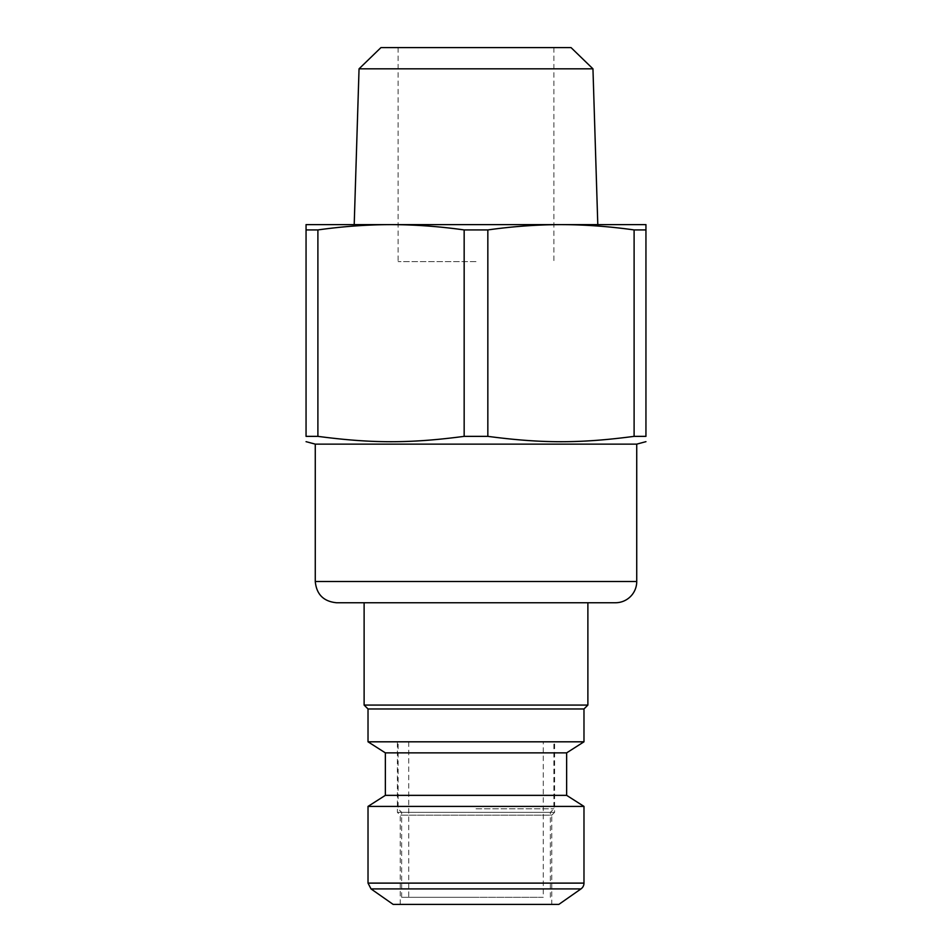 <?xml version="1.0" encoding="UTF-8"?>
<svg xmlns="http://www.w3.org/2000/svg" width="952" height="952" viewBox="0 0 952 952"><rect width="100%" height="100%" fill="white"/><g stroke="black" fill="none" stroke-linecap="round" stroke-linejoin="round"><path stroke-width="0.71" stroke-dasharray="4.76 3.57" d="M476 261.645L398.115 261.645L476 261.645M554.6 741.81L397.4 741.81L554.6 741.81L554.6 812.342L397.4 812.342L554.6 812.342L551.767 815.174L400.233 815.174L551.767 815.174L551.767 904.4L400.233 904.4L551.767 904.4M583.981 741.81L368.019 741.81M543.271 741.81L408.729 741.81L543.271 741.81L543.271 897.319L408.729 897.319L543.271 897.319M476 808.807L553.885 808.807L476 808.807M476 812.342L550.351 812.342L476 812.342M476 897.319L401.649 897.319L476 897.319M393.152 904.4L558.848 904.4M400.233 904.4L400.233 815.174L397.4 812.342L397.4 741.81M583.981 806.403L368.019 806.403M566.642 795.348L385.358 795.348M566.642 752.865L385.358 752.865M583.981 708.966L368.019 708.966M587.884 705.075L364.116 705.075M476 602.747L364.116 602.747L476 602.747M636.733 444.132L315.267 444.132M587.884 602.747L364.116 602.747M560.966 224.624C584.992 224.672 609.363 226.445 634.103 229.932L634.103 436.361C579.875 443.501 542.069 443.501 487.84 436.361L487.84 229.932C512.581 226.445 536.952 224.672 560.966 224.624L306.056 224.624L306.056 229.932L317.897 229.932C342.637 226.445 367.008 224.672 391.034 224.624L645.944 224.624L645.944 436.361L634.103 436.361M391.034 224.624C415.048 224.672 439.419 226.445 464.159 229.932L464.159 436.361L487.84 436.361M306.056 229.932L306.056 436.361L317.897 436.361L317.897 229.932M464.159 436.361C409.931 443.501 372.125 443.501 317.897 436.361M464.159 229.932L487.84 229.932M634.103 229.932L645.944 229.932M597.797 224.624L354.203 224.624M380.955 47.6L571.045 47.6M476 47.6L553.885 47.6L476 47.6M592.953 68.83L359.047 68.83M315.267 581.505L636.733 581.505M580.97 888.918L371.03 888.918M368.019 883.111L583.981 883.111M408.729 741.81L408.729 897.319M550.351 897.319L550.351 812.342L553.885 808.807L553.885 741.81M401.649 897.319L401.649 812.342L398.115 808.807L398.115 741.81M398.115 47.6L398.115 261.645M553.885 47.6L553.885 261.645"/><path stroke-width="1.43" d="M580.97 888.918L558.848 904.4L393.152 904.4L371.03 888.918L580.97 888.918A7.08 7.08 0 0 0 583.981 883.111L368.019 883.111L368.019 806.403L583.981 806.403L566.642 795.348L566.642 752.865L583.981 741.81L583.981 708.966L587.884 705.075L587.884 602.747L615.492 602.747L336.508 602.747L364.116 602.747L364.116 705.075L587.884 705.075M368.019 806.403L385.358 795.348L566.642 795.348M385.358 795.348L385.358 752.865L566.642 752.865M385.358 752.865L368.019 741.81L583.981 741.81M368.019 741.81L368.019 708.966L583.981 708.966M615.492 602.747A21.242 21.242 0 0 0 636.733 581.505L636.733 444.132L645.944 441.668M636.733 581.505L315.267 581.505L315.267 444.132L636.733 444.132M359.047 68.83L592.953 68.83L571.045 47.6L380.955 47.6L359.047 68.83L354.203 224.624L391.034 224.624C367.008 224.672 342.637 226.445 317.897 229.932L317.897 436.361L306.056 436.361L306.056 224.624L645.944 224.624L645.944 436.361C645.944 443.501 645.944 443.501 645.944 436.361C645.944 443.501 645.944 443.501 645.944 436.361L634.103 436.361L634.103 229.932C609.363 226.445 584.992 224.672 560.966 224.624C536.952 224.672 512.581 226.445 487.84 229.932L487.84 436.361C542.069 443.501 579.875 443.501 634.103 436.361M487.84 436.361L464.159 436.361L464.159 229.932C439.419 226.445 415.048 224.672 391.034 224.624M317.897 436.361C372.125 443.501 409.931 443.501 464.159 436.361M306.056 436.361C306.056 443.501 306.056 443.501 306.056 436.361C306.056 443.501 306.056 443.501 306.056 436.361M645.944 229.932L634.103 229.932M560.966 224.624L597.797 224.624L592.953 68.83M317.897 229.932L306.056 229.932M487.84 229.932L464.159 229.932M368.019 708.966L364.116 705.075M315.267 581.505C316.516 594.405 323.597 601.486 336.508 602.747M583.981 883.111L583.981 806.403M368.019 883.111L371.03 888.918M315.267 444.132L306.056 441.668"/></g></svg>
